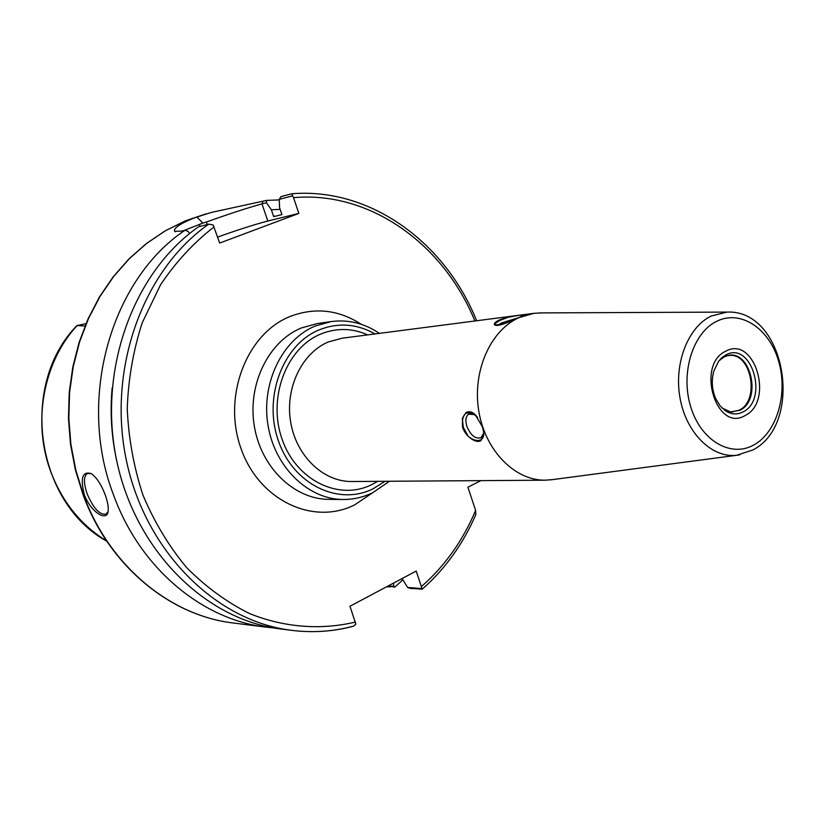 <?xml version="1.0" encoding="UTF-8"?>
<svg xmlns="http://www.w3.org/2000/svg" width="825" height="825" viewBox="0 0 825 825"><rect width="100%" height="100%" fill="white"/><g stroke="black" fill="none" stroke-linecap="round" stroke-linejoin="round"><path stroke-width="1.24" d="M85.996 323.637L76.89 325.597L85.016 325.999M76.89 325.597L76.457 326.071C19.047 385.11 35.846 502.6 106.765 541.169M393.659 583.028L393.649 586.338L388.946 585.967L394.814 587.142L402.631 580.006M390.751 586.822L386.595 586.781M175.436 231.763L174.539 231.33L181.469 231.144L185.068 230.216C110.932 279.603 76.591 399.3 113.499 494.845C139.992 568.281 202.218 619.658 266.341 627.165L273.952 627.959M105.177 494.804C107.611 501.487 108.611 506.89 108.168 511.005C107.436 522.266 90.987 512.645 84.325 494.68C80.138 478.098 82.397 471.065 91.101 473.581C96.463 477.19 101.155 484.265 105.177 494.804M281.542 629.073L280.706 628.97C206.013 619.905 135.754 551.451 116.717 460.742C97.443 370.126 133.433 272.033 198.639 226.741L208.797 224.132L213.18 225.008L219.687 243.066L298.856 213.407L267.847 221.028C254.935 224.379 238.198 229.732 217.614 237.074M421.802 588.576L407.632 587.452L410.118 588.369L422.256 589.163L416.213 571.055L349.975 606.241L355.853 624.133L353.42 626.227M474.88 320.987C443.706 244.447 370.363 190.771 293.525 197.66L292.648 195.824L279.262 199.351L280.943 196.618L291.833 193.762C370.786 187.337 445.325 242.756 476.644 320.76M174.539 231.33C173.467 227.886 180.892 223.09 196.824 216.944L211.437 212.417L266.712 200.382L266.454 202.713L261.979 203.888L262.938 201.382M279.283 199.908L266.712 200.382M189.595 233.547L188.141 231.392L185.068 230.216M184.171 230.453L202.826 223.111L196.824 216.944M202.826 223.111L206.394 222.028C228.577 214.057 247.098 208.003 261.979 203.888L267.847 221.028M292.648 195.824L291.833 193.762M393.649 586.338L394.814 587.142M112.138 388.008C109.859 413.377 111.571 438.477 117.274 463.299M280.139 209.333L271.353 209.777L266.454 202.713M388.823 585.606L388.224 585.915M293.525 197.66L298.856 213.407M480.851 480.635L467.919 487.214L475.602 510.417L475.767 514.738M407.632 587.452L402.074 578.562M271.353 209.777L273.683 216.635L281.923 214.593L279.572 207.683L279.262 199.351M499.043 320.121C509.262 315.954 526.69 314.191 523.7 315.284L518.966 317.563C507.612 323.111 499.537 325.463 494.752 324.607C493.659 323.586 495.093 322.09 499.043 320.121M553.111 479.542L545.181 480.191C514.676 480.583 485.028 450.419 478.737 410.819C472.199 371.271 490.452 330.196 519.214 317.532L534.167 313.294L541.489 312.902M482.326 426.618L483.254 430.289C487.09 445.16 468.445 443.334 462.608 427.577C461.464 413.676 465.836 409.685 475.736 415.594L482.326 426.618M474.54 414.562L468.621 414.171C465.723 416.388 465.135 420.441 466.857 426.339C470.797 435.548 475.53 439.323 481.047 437.652L483.553 433.403M497.857 325.081L501.889 322.812L518.935 317.584M743.016 411.943C769.044 399.537 751.523 340.519 725.876 354.925L721.834 357.699L718.771 361.02L713.842 371.002C711.294 380.397 711.903 389.586 715.667 398.578L720.266 406.086L726.248 411.324C731.899 414.573 737.488 414.779 743.016 411.943M722.03 408.014L730.517 411.923L740.015 410.231C762.733 399.609 750.286 347.779 726.815 355.874L723.999 356.988L718.843 360.917M91.121 473.591L87.233 473.54C83.573 476.438 83.542 483.202 87.151 493.845C93.431 508.406 99.742 515.161 106.095 514.099L108.075 511.603M523.72 315.274L524.133 315.006C523.875 314.511 518.554 315.274 508.19 317.274L499.517 320.564L494.216 324.194C495.041 326.514 500.301 325.597 510.005 321.451M483.522 434.548L480.975 440.643C477.52 442.458 473.22 440.932 468.064 436.074L463.32 427.371L462.268 418.461L466.073 412.448C470.24 410.706 474.076 412.428 477.572 417.615L477.654 417.708M106.662 541.004C81.263 525.422 62.741 502.6 51.078 472.539C32.041 422.988 43.127 362.175 77.034 325.679M273.457 215.964L275.107 216.284M233.805 623.061L232.99 622.958C170.094 615.584 109.251 565.754 83.397 494.68L75.787 470.002L70.909 444.448L68.826 418.44L69.599 392.411L73.208 366.785L79.561 342.004L88.543 318.45L99.98 296.505L113.654 276.488L129.319 258.71L146.685 243.385L165.464 230.732L185.336 220.863L210.344 212.706M353.028 626.247C333.001 631.579 312.479 632.94 291.462 630.331C216.336 621.215 145.571 552.1 126.39 460.443C106.951 368.899 143.189 269.816 208.797 224.132M214.077 226.906C193.71 242.663 175.869 261.958 160.555 284.78L142.261 322.688C133.31 350.213 128.298 378.881 127.246 408.674C128.566 438.529 133.836 467.445 143.076 495.412C154.44 522.266 168.97 546.346 186.656 567.631C205.817 586.905 226.782 602.219 249.552 613.583C284.45 627.598 320.935 630.248 355.462 622.06M421.462 586.534C444.881 565.981 462.938 540.612 475.602 510.417M361.267 324.308C338.632 309.705 314.933 307.075 290.183 316.439C246.5 333.651 222.255 396.66 241.003 448.522C259.122 500.662 313.582 525.886 354.812 504.787L372.714 492.69M206.394 222.028L207.261 224.524M199.382 224.596L200.011 226.38M331.268 321.544L317.14 323.596L301.362 327.958C268.579 341.344 247.397 384.295 254.265 425.793C260.875 467.352 294.03 499.249 328.732 499.362L343.004 499.486C308.055 499.373 274.632 467.074 267.96 424.988C261.02 382.955 282.356 339.467 315.377 325.947L331.268 321.544C348.49 319.368 364.537 323.317 379.387 333.372M385.017 481.295L373.292 488.668C338.704 506.251 293.442 484.667 278.438 440.911C262.886 397.403 282.831 344.561 319.192 329.856C338.271 322.348 356.874 323.709 375.004 333.939M367.702 334.878C352.1 328.01 336.414 327.742 320.636 334.094C286.223 348.088 267.413 398.083 282.098 439.24C296.278 480.635 339.075 501.157 371.889 484.553L377.664 481.346M534.167 313.294L342.138 338.198L328.309 341.963C301.723 353.09 284.842 388.358 290.668 422.173C296.278 456.029 323.379 481.852 351.594 481.522L545.181 480.191M550.223 479.923L736.488 455.317L753.019 449.914C804.726 423.091 785.524 309.179 727.031 312.087L711.212 316.037C687.813 327.174 673.633 363.98 680.109 398.496C686.359 433.073 711.769 458.061 736.488 455.317L739.757 454.843M716.812 321.234C692.856 332.578 680.212 373.189 690.742 406.859C700.92 440.725 730.971 458.071 753.967 444.881C777.129 432.176 788.277 393.257 778.553 360.927C769.178 328.422 740.633 309.385 716.812 321.234M725.814 351.172C754.741 335.002 774.438 401.486 745.14 415.501C716.347 433.125 695.506 364.733 725.814 351.172M727.351 355.73L728.929 355.513C751.338 352.296 760.289 400.403 739.19 410.169L731.167 412.005M725.35 410.53L724.34 410.025M720.854 358.617L721.854 357.947M82.974 494.505L75.384 469.879L70.517 444.386L68.454 418.44L69.228 392.473L72.827 366.908L79.179 342.158L88.162 318.646L99.598 296.711L113.283 276.695L128.978 258.875L146.396 243.519L165.248 230.814L185.223 220.904L206.002 213.871M266.341 627.165L232.99 622.958C169.682 615.512 108.797 565.496 83.005 494.577M280.706 628.97L291.462 630.331C312.685 632.971 333.413 631.579 353.626 626.175M475.953 514.305C463.207 543.83 445.304 568.786 422.256 589.163M389.441 481.264L372.9 492.597C363.443 497.248 353.482 499.548 343.004 499.486M469.394 413.799L468.621 414.171M495.454 324.957L494.752 324.607M727.031 312.087L539.199 312.912M728.929 355.513L726.815 355.874M724.34 409.643L726.248 411.324M720.998 358.927L722.669 356.998M713.842 371.002C711.243 380.397 711.851 389.596 715.667 398.578M732.652 412.015L730.517 411.923"/></g></svg>
